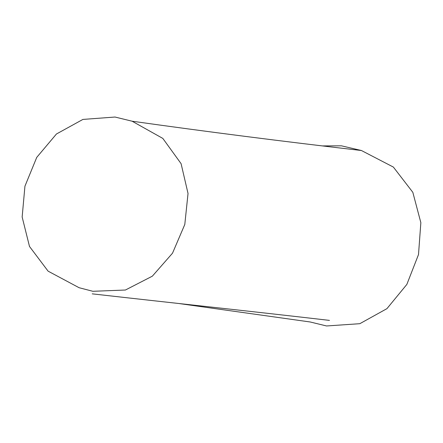 <?xml version="1.0" encoding="UTF-8"?>
<svg xmlns="http://www.w3.org/2000/svg" width="443" height="443" viewBox="0 0 443 443"><rect width="100%" height="100%" fill="white"/><g stroke="black" fill="none" stroke-linecap="round" stroke-linejoin="round"><path stroke-width="0.66" d="M178.64 303.488L310.2 321.983L326.557 325.965L359.816 323.695L386.927 308.655L406.846 284.423L418.502 254.57L420.85 222.674L412.826 192.317L393.367 167.072L361.427 150.515L341.453 145.825L322.288 145.913M132.108 121.21L162.83 138.421L181.087 163.661L188.031 193.486L184.797 224.468L172.521 253.174L152.348 276.172L125.413 290.021L92.858 291.295L79.07 287.706L48.093 271.155L29.493 246.458L22.15 217.004L24.941 186.182L36.741 157.387L56.438 134.002L82.907 119.422L115.025 117.035L132.108 121.21C206.737 131.709 283.177 141.478 361.427 150.515M92.233 293.847C178.645 303.649 248.617 310.986 329.465 320.389"/></g></svg>
